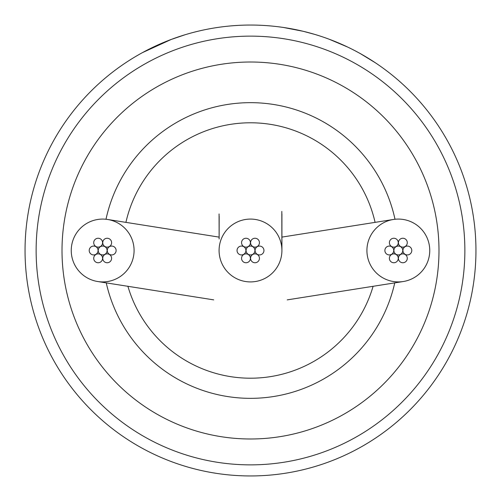 <?xml version="1.0" encoding="UTF-8"?>
<svg xmlns="http://www.w3.org/2000/svg" width="501" height="501" viewBox="0 0 501 501"><rect width="100%" height="100%" fill="white"/><g stroke="black" fill="none" stroke-linecap="round" stroke-linejoin="round"><path stroke-width="0.75" d="M281.825 211.409L281.888 249.21M219.106 249.323A31.413 31.413 0 0 0 249.83 281.906A31.413 31.413 0 0 0 281.913 250.306A31.413 31.413 0 0 0 250.988 219.087A31.413 31.413 0 0 0 219.106 249.323L219.087 250.343M219.175 216.181L219.131 238.977L219.081 213.946M429.752 250.5A31.413 31.413 0 0 0 393.391 219.476A31.413 31.413 0 0 0 366.92 250.5A31.413 31.413 0 0 0 403.267 281.524A31.413 31.413 0 0 0 429.752 250.5M106.243 282.846A147.839 147.839 0 0 0 394.75 282.877M127.88 286.209A127.717 127.717 0 0 0 373.095 286.296M375.08 222.369A127.717 127.717 0 0 0 125.908 222.425M395.001 219.263A147.839 147.839 0 0 0 105.999 219.263M134.08 250.594A31.413 31.413 0 0 0 107.721 219.494A31.413 31.413 0 0 0 71.248 250.406A31.413 31.413 0 0 0 97.845 281.543A31.413 31.413 0 0 0 134.08 250.594M393.899 250.5A4.434 4.434 0 0 0 398.339 254.934A4.434 4.434 0 0 0 402.773 250.5A4.434 4.434 0 0 0 398.339 246.066A4.434 4.434 0 0 0 393.899 250.5M384.881 250.5A4.434 4.434 0 0 0 389.315 254.934A4.434 4.434 0 0 0 393.748 250.5A4.434 4.434 0 0 0 389.315 246.066A4.434 4.434 0 0 0 384.881 250.5M389.39 242.691A4.434 4.434 0 0 0 393.824 247.125A4.434 4.434 0 0 0 398.264 242.691A4.434 4.434 0 0 0 393.824 238.251A4.434 4.434 0 0 0 389.39 242.691M398.414 242.691A4.434 4.434 0 0 0 402.848 247.125A4.434 4.434 0 0 0 407.282 242.691A4.434 4.434 0 0 0 402.848 238.251A4.434 4.434 0 0 0 398.414 242.691M402.923 250.5A4.434 4.434 0 0 0 407.357 254.934A4.434 4.434 0 0 0 411.791 250.5A4.434 4.434 0 0 0 407.357 246.066A4.434 4.434 0 0 0 402.923 250.5M398.414 258.309A4.434 4.434 0 0 0 402.848 262.749A4.434 4.434 0 0 0 407.282 258.309A4.434 4.434 0 0 0 402.848 253.875A4.434 4.434 0 0 0 398.414 258.309M389.39 258.309A4.434 4.434 0 0 0 393.824 262.749A4.434 4.434 0 0 0 398.264 258.309A4.434 4.434 0 0 0 393.824 253.875A4.434 4.434 0 0 0 389.39 258.309M246.066 250.5A4.434 4.434 0 0 0 250.5 254.934A4.434 4.434 0 0 0 254.934 250.5A4.434 4.434 0 0 0 250.5 246.066A4.434 4.434 0 0 0 246.066 250.5M237.042 250.5A4.434 4.434 0 0 0 241.482 254.934A4.434 4.434 0 0 0 245.916 250.5A4.434 4.434 0 0 0 241.482 246.066A4.434 4.434 0 0 0 237.042 250.5M241.557 242.691A4.434 4.434 0 0 0 245.991 247.125A4.434 4.434 0 0 0 250.425 242.691A4.434 4.434 0 0 0 245.991 238.251A4.434 4.434 0 0 0 241.557 242.691M250.575 242.691A4.434 4.434 0 0 0 255.009 247.125A4.434 4.434 0 0 0 259.443 242.691A4.434 4.434 0 0 0 255.009 238.251A4.434 4.434 0 0 0 250.575 242.691M255.084 250.5A4.434 4.434 0 0 0 259.518 254.934A4.434 4.434 0 0 0 263.958 250.5A4.434 4.434 0 0 0 259.518 246.066A4.434 4.434 0 0 0 255.084 250.5M250.575 258.309A4.434 4.434 0 0 0 255.009 262.749A4.434 4.434 0 0 0 259.443 258.309A4.434 4.434 0 0 0 255.009 253.875A4.434 4.434 0 0 0 250.575 258.309M241.557 258.309A4.434 4.434 0 0 0 245.991 262.749A4.434 4.434 0 0 0 250.425 258.309A4.434 4.434 0 0 0 245.991 253.875A4.434 4.434 0 0 0 241.557 258.309M98.227 250.5A4.434 4.434 0 0 0 102.661 254.934A4.434 4.434 0 0 0 107.101 250.5A4.434 4.434 0 0 0 102.661 246.066A4.434 4.434 0 0 0 98.227 250.5M89.209 250.5A4.434 4.434 0 0 0 93.643 254.934A4.434 4.434 0 0 0 98.077 250.5A4.434 4.434 0 0 0 93.643 246.066A4.434 4.434 0 0 0 89.209 250.5M93.718 242.691A4.434 4.434 0 0 0 98.152 247.125A4.434 4.434 0 0 0 102.586 242.691A4.434 4.434 0 0 0 98.152 238.251A4.434 4.434 0 0 0 93.718 242.691M102.736 242.691A4.434 4.434 0 0 0 107.176 247.125A4.434 4.434 0 0 0 111.61 242.691A4.434 4.434 0 0 0 107.176 238.251A4.434 4.434 0 0 0 102.736 242.691M107.252 250.5A4.434 4.434 0 0 0 111.685 254.934A4.434 4.434 0 0 0 116.119 250.5A4.434 4.434 0 0 0 111.685 246.066A4.434 4.434 0 0 0 107.252 250.5M102.736 258.309A4.434 4.434 0 0 0 107.176 262.749A4.434 4.434 0 0 0 111.61 258.309A4.434 4.434 0 0 0 107.176 253.875A4.434 4.434 0 0 0 102.736 258.309M93.718 258.309A4.434 4.434 0 0 0 98.152 262.749A4.434 4.434 0 0 0 102.586 258.309A4.434 4.434 0 0 0 98.152 253.875A4.434 4.434 0 0 0 93.718 258.309M250.5 36.135A214.365 214.365 0 0 1 464.865 250.5A214.365 214.365 0 0 1 250.5 464.865A214.365 214.365 0 0 1 36.135 250.5A214.365 214.365 0 0 1 250.5 36.135A214.365 214.365 0 0 0 36.135 250.5A214.365 214.365 0 0 0 250.5 464.865M250.5 25.05A225.45 225.45 0 0 1 475.95 250.5A225.45 225.45 0 0 1 250.5 475.95A225.45 225.45 0 0 1 25.05 250.5A225.45 225.45 0 0 1 250.5 25.05M283.341 27.455L303.28 31.312L314.465 34.312A225.45 225.45 0 0 1 320.584 36.216M281.437 27.186L281.963 27.254M328.994 39.153L347.531 47M360.413 53.657L375.099 62.612M231.869 25.82A225.45 225.45 0 0 0 202.247 30.273M149.68 48.847L171.085 39.498L185.007 34.769L178.694 36.792M142.503 52.599L171.217 39.454M173.139 38.74L174.423 38.276M177.003 37.368L178.149 36.974M250.5 438.989A188.489 188.489 0 0 0 438.989 250.5A188.489 188.489 0 0 0 250.5 62.011A188.489 188.489 0 0 0 62.011 250.5A188.489 188.489 0 0 0 250.5 438.989M281.913 250.306L281.919 214.002M393.391 219.469L281.869 237.111M287.23 299.88L403.267 281.531M219.131 237.123L107.721 219.488M97.845 281.549L213.695 299.867"/></g></svg>
